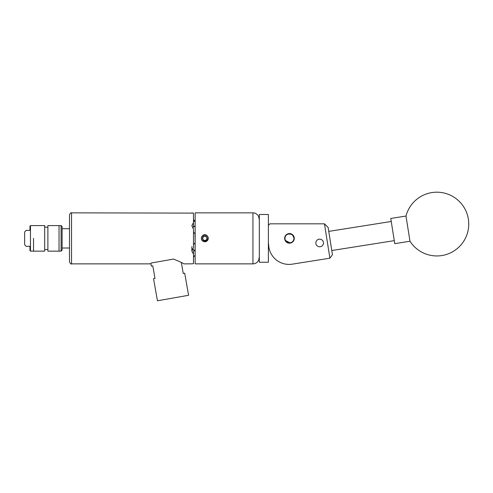 <?xml version="1.0" encoding="UTF-8"?>
<svg xmlns="http://www.w3.org/2000/svg" width="493" height="493" viewBox="0 0 493 493"><rect width="100%" height="100%" fill="white"/><g stroke="black" fill="none" stroke-linecap="round" stroke-linejoin="round"><path stroke-width="0.74" d="M319.661 246.771A3.815 3.815 0 0 0 323.476 242.957A3.815 3.815 0 0 0 319.661 239.142A3.815 3.815 0 0 0 315.847 242.957A3.815 3.815 0 0 0 319.661 246.771M289.453 243.178A4.813 4.813 0 0 0 294.272 238.365A4.813 4.813 0 0 0 289.453 233.546A4.813 4.813 0 0 0 284.64 238.365A4.813 4.813 0 0 0 289.453 243.178M268.636 244.004A20.41 20.41 0 0 0 292.238 264.162L329.903 258.196L324.456 223.822L269.911 223.822L268.636 225.098M292.238 264.162L306.905 261.838M324.456 223.822L328.135 227.458L332.448 254.696L329.903 258.196M406.817 221.277L409.985 241.243A31.891 31.891 0 0 0 468.35 219.083A31.891 31.891 0 0 0 405.992 216.045L406.817 221.277M405.992 216.045L390.764 218.461L394.375 241.274L394.757 243.659L409.985 241.243M259.324 262.239L259.324 214.486L259.324 262.239L268.383 262.239L268.383 214.486L259.324 214.486M268.383 214.486L268.383 262.239M291.782 242.205A4.492 4.492 0 0 0 293.292 236.036A4.492 4.492 0 0 0 287.129 234.52A4.492 4.492 0 0 0 285.613 240.689A4.492 4.492 0 0 0 291.782 242.205M286.994 234.304A4.745 4.745 0 0 1 293.514 235.9A4.745 4.745 0 0 1 291.911 242.42A4.745 4.745 0 0 1 285.398 240.824A4.745 4.745 0 0 1 286.994 234.304M61.083 225.584L62.1 226.601L62.1 250.124L61.083 251.147L61.083 225.584L59.037 225.584L59.037 251.147L61.083 251.147M33.53 238.365L33.53 251.147L33.53 238.365M44.678 238.365L44.678 251.147L30.467 251.147L30.467 225.584L44.678 225.584L44.678 238.365M47.889 238.365L47.889 251.147L59.037 251.147L59.037 225.584L47.889 225.584L47.889 238.365M30.467 225.584L29.956 226.145L29.956 230.404C25.088 230.404 25.088 230.404 29.956 230.404L27.466 230.404M27.269 230.404L26.462 230.404M26.172 230.404L24.65 231.987L24.65 244.738L26.086 246.321M30.467 251.147L29.956 250.58L29.956 246.321C25.088 246.321 25.088 246.321 29.956 246.321L27.466 246.321M26.462 246.321L27.269 246.321M191.851 246.568L191.851 251.073L193.484 247.843L193.484 228.881L191.851 225.652L193.484 222.589L193.484 213.112L71.54 212.853L71.54 263.872C71.035 264.39 70.351 263.706 69.501 261.832L69.501 228.709L62.1 228.709M206.826 239.512L206.826 237.213A2.299 2.299 0 0 0 202.839 237.213A2.299 2.299 0 0 0 202.839 239.512L204.835 240.664L206.826 239.512A2.299 2.299 0 0 0 206.826 237.213L204.835 236.061L202.839 237.213L202.839 239.512A2.299 2.299 0 0 0 206.826 239.512L206.826 237.213L205.834 236.634L204.835 236.061L202.839 237.213L202.839 239.512L204.835 240.664L206.826 239.512M208.249 238.994L208.175 238.606A3.346 3.346 0 0 0 201.939 236.689A3.346 3.346 0 0 0 204.207 241.65L202.062 240.455A3.469 3.469 0 0 1 201.828 236.628L203.936 235.013L204.835 234.896M292.139 242.359L291.314 242.802L287.172 242.599L284.738 239.315L284.738 237.404L286.772 234.366M286.957 234.249L287.592 233.922L292.139 234.366L294.272 238.365L294.173 237.41M292.139 234.366L291.314 233.922M289.453 233.546L288.504 233.645M285.188 236.129L285.016 236.498M292.891 241.73L293.89 240.233M294.272 238.365L293.896 240.227M293.446 241.052L292.854 241.773M290.414 243.08L285.016 240.227M202.198 240.615L205.513 241.767M207.066 240.683L207.578 240.042M252.946 263.872L252.946 212.853L195.142 212.853L195.142 263.872L252.946 263.872A6.126 6.126 0 0 0 259.071 257.753M252.946 212.853A6.126 6.126 0 0 1 259.071 218.972M193.484 232.141L195.012 233.799L195.142 242.883M172.377 259.287L173.561 259.078C179.785 261.641 183.211 263.237 183.834 263.872C183.248 263.256 179.822 261.66 173.561 259.078L151.431 262.979L150.155 263.872L71.54 263.872M69.501 261.832L69.501 214.893C70.351 213.019 71.035 212.335 71.54 212.853M191.851 212.853L192.276 212.933M150.55 263.595L150.846 263.385L151.326 266.109L152.787 265.85L154.999 278.409L153.545 278.668L157.44 300.779L188.597 295.282L184.696 273.177L183.242 273.43L181.307 262.473M202.321 240.757L202.734 241.12M208.274 238.815A3.469 3.469 0 0 0 208.071 237.108M206.388 241.465L204.835 241.835C208.015 241.102 208.94 239.253 207.602 236.27C205.747 234.12 203.905 234.12 202.062 236.27C201.138 237.663 201.138 239.062 202.062 240.455M202.062 236.27A3.469 3.469 0 0 0 201.828 236.628M152.62 262.769L151.431 262.979M193.484 263.613L191.851 263.872L193.484 263.613L193.484 254.135L191.851 251.073M192.085 263.829L183.834 263.872M195.142 250.789L195.142 255.312M195.012 250.758L193.484 250.875L193.484 254.135M193.484 219.631L195.142 221.419L193.484 221.191M193.484 222.589L193.484 226.632L195.142 225.936M192.603 248.786A4.745 4.11 180 0 0 195.142 250.481M195.142 226.244A4.745 4.11 0 0 0 192.603 227.939M195.012 255.319L193.484 257.093M195.012 242.926L193.484 244.583M208.175 238.606L207.843 239.506L205.156 241.564L204.207 241.65M205.729 241.453L207.843 239.506L205.39 241.533M391.245 221.48L328.757 231.383M394.277 240.633L331.789 250.53M47.889 249.563L44.678 249.563M47.889 227.162L44.678 227.162M69.501 248.016L62.1 248.016M268.636 247.93L269.018 247.93"/></g></svg>
